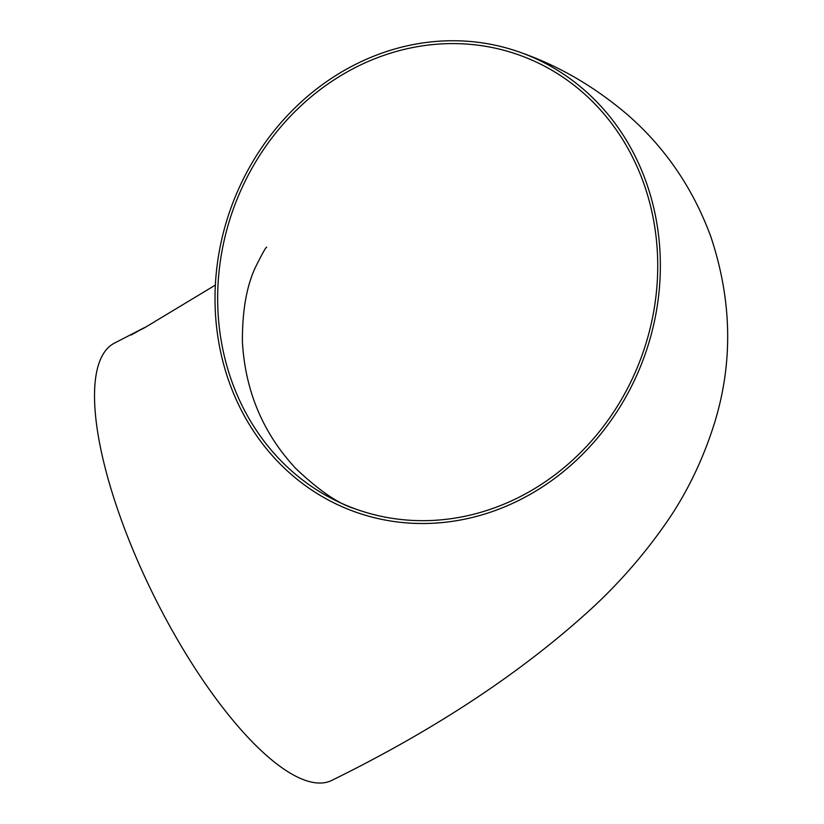 <?xml version="1.0" encoding="UTF-8"?>
<svg xmlns="http://www.w3.org/2000/svg" width="824" height="824" viewBox="0 0 824 824"><rect width="100%" height="100%" fill="white"/><g stroke="black" fill="none" stroke-linecap="round" stroke-linejoin="round"><path stroke-width="1.24" d="M144.241 327.736L114.567 343.062A244.162 77.343 63.6 0 0 154.047 596.113A244.162 77.343 63.6 0 0 332.031 780.276C436.102 729.116 522.91 671.611 592.446 607.741C619.04 583.073 642.761 556.004 663.619 526.526C685.63 495.739 702.687 460.966 714.769 422.187C733.226 361.715 731.897 299.823 710.782 236.54C692.819 187.893 664.865 147.105 626.899 114.196C594.197 86.489 559.094 66.044 521.571 52.839A244.162 219.637 -69.9 0 0 356.524 63.881A244.162 219.637 -69.9 0 0 215.023 297.031A244.162 219.637 -69.9 0 0 353.805 511.426A244.162 219.637 -69.9 0 0 643.956 357.585A244.162 219.637 -69.9 0 0 521.571 52.839M135.002 332.649L144.571 327.777L215.373 285.073M145.477 327.2L135.414 332.422M642.596 180.219A241.278 217.042 -69.9 0 0 520.583 55.548A241.278 217.042 -69.9 0 0 233.862 207.566A241.278 217.042 -69.9 0 0 354.804 508.717A241.278 217.042 -69.9 0 0 592.26 440.078A241.278 217.042 -69.9 0 0 642.596 180.219M142.645 328.591L131.16 335.018M354.804 508.717C338.746 504.041 319.073 490.641 295.785 468.506C262.959 433.249 245.161 390.937 242.39 341.548C242.277 310.607 246.675 285.774 255.574 267.028C262.248 253.617 265.946 247.015 266.667 247.2"/></g></svg>
